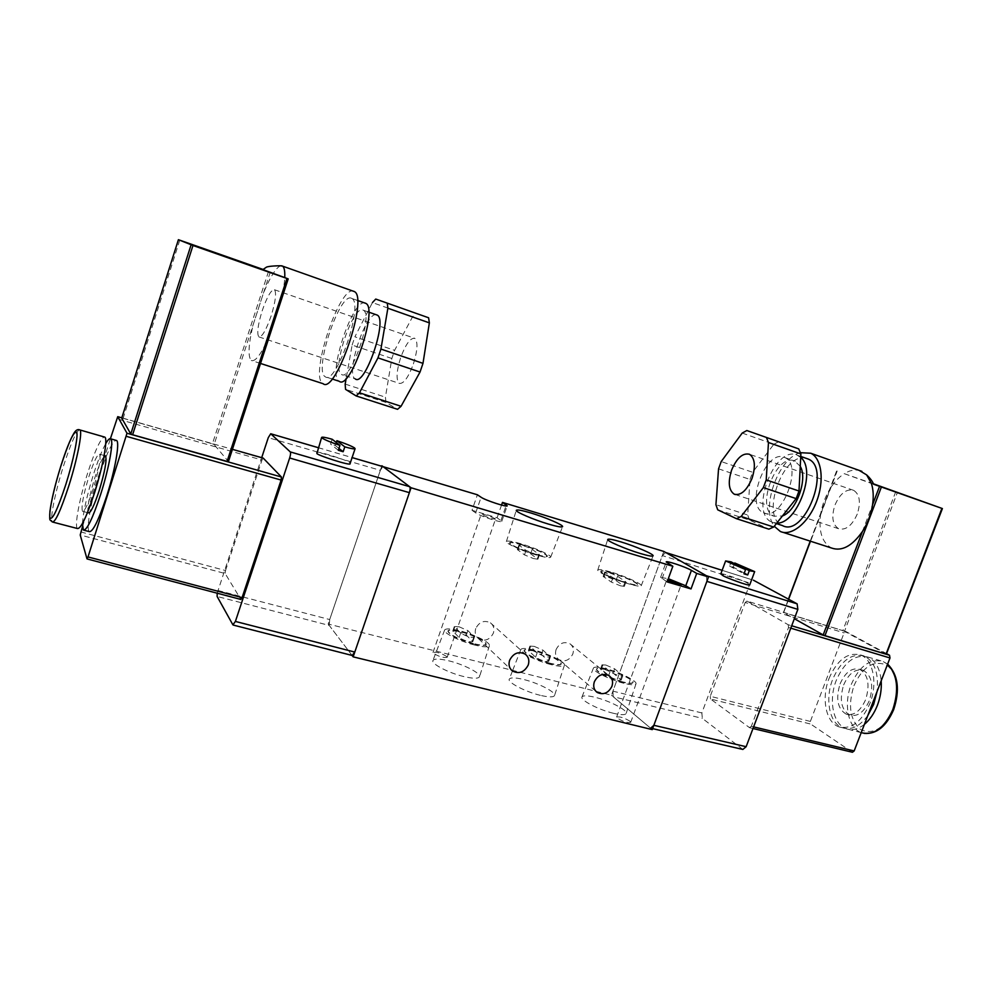 <?xml version="1.0" encoding="UTF-8"?>
<svg xmlns="http://www.w3.org/2000/svg" width="992" height="992" viewBox="0 0 992 992"><rect width="100%" height="100%" fill="white"/><g stroke="black" fill="none" stroke-linecap="round" stroke-linejoin="round"><path stroke-width="0.74" stroke-dasharray="4.96 3.72" d="M475.751 628.506C474.511 632.698 475.428 636.083 478.504 638.65C484.803 641.762 489.763 639.914 493.371 633.119C494.648 628.816 493.669 625.382 490.432 622.815C484.17 619.901 479.272 621.798 475.751 628.506M556.103 649.524C554.813 653.79 555.756 657.15 558.893 659.593C564.82 662.259 569.47 660.362 572.843 653.914C574.145 649.562 573.165 646.164 569.879 643.721C564.002 641.216 559.401 643.151 556.103 649.524M457.523 631.185L466.339 635.066L472.8 641.712C469.166 642.233 464.591 640.844 459.073 637.521L452.786 630.949L457.523 631.185M459.073 626.77L467.902 630.627L474.387 637.211C470.766 637.72 466.178 636.318 460.66 633.02L454.336 626.51L459.073 626.77M532.654 650.665L541.446 654.497L548.787 661.329C545.464 661.813 541.049 660.449 535.568 657.212L528.389 650.454L532.654 650.665M534.192 646.35L542.984 650.182L550.362 656.952C547.038 657.411 542.624 656.034 537.131 652.823L529.926 646.114L534.192 646.35M604.326 669.253L613.081 673.035L621.24 680.041C618.177 680.475 613.924 679.123 608.48 675.986L600.482 669.054L604.326 669.253M605.852 665.037L614.618 668.819L622.802 675.763C619.74 676.184 615.486 674.82 610.03 671.708L602.008 664.826L605.852 665.037M540.392 695.355C525.45 691.846 507.272 682.347 509.256 679.198C510.421 677.375 515.22 677.474 523.664 679.495C538.272 682.98 556.19 692.23 554.528 695.541C553.524 697.376 548.812 697.314 540.392 695.355M550.957 664.59C536.647 661.056 519.076 652.19 520.837 649.487C521.891 647.937 526.454 648.173 534.552 650.194C548.564 653.703 565.899 662.346 564.411 665.186C563.506 666.76 559.017 666.562 550.957 664.59M549.729 663.512C534.341 658.874 525.772 654.584 524.012 650.64C524.88 649.289 528.773 649.487 535.717 651.211C550.895 655.786 559.401 660.064 561.224 664.045C560.43 665.372 556.599 665.198 549.729 663.512M549.853 663.164C534.477 658.527 525.909 654.236 524.136 650.293C525.004 648.942 528.897 649.14 535.841 650.864C551.019 655.452 559.525 659.717 561.36 663.698C560.554 665.024 556.723 664.851 549.853 663.164M613.416 713.285C598.771 709.863 579.973 700.042 581.969 696.992C582.998 695.342 587.326 695.442 594.964 697.264C609.274 700.674 627.837 710.247 626.15 713.459C625.27 715.133 621.029 715.071 613.416 713.285M623.856 683.277C609.844 679.83 591.666 670.666 593.452 668.05C594.369 666.636 598.498 666.86 605.814 668.695C619.541 672.117 637.496 681.07 635.984 683.823C635.19 685.249 631.148 685.075 623.856 683.277M622.505 682.186C610.576 679.247 595.088 671.448 596.552 669.191C597.308 667.976 600.817 668.149 607.092 669.724C618.859 672.663 634.235 680.338 632.871 682.67C632.164 683.872 628.717 683.711 622.505 682.186M622.629 681.839C610.7 678.9 595.212 671.113 596.676 668.856C597.432 667.641 600.941 667.814 607.216 669.389C618.983 672.328 634.359 680.004 632.995 682.335C632.288 683.538 628.841 683.376 622.629 681.839M463.76 676.544C448.533 672.948 430.987 663.772 432.921 660.548C434.26 658.539 439.592 658.638 448.942 660.858C463.834 664.429 481.132 673.357 479.496 676.742C478.355 678.776 473.11 678.702 463.76 676.544M474.449 644.986C459.854 641.365 442.891 632.809 444.627 630.032C445.817 628.32 450.901 628.568 459.866 630.8C474.151 634.384 490.879 642.742 489.416 645.643C488.386 647.379 483.402 647.168 474.449 644.986M473.358 643.92C457.957 639.332 449.463 635.078 447.9 631.172C448.88 629.684 453.22 629.895 460.908 631.805C476.098 636.343 484.518 640.572 486.154 644.502C485.237 645.978 480.971 645.78 473.358 643.92M473.482 643.56C458.081 638.96 449.599 634.719 448.024 630.813C449.004 629.337 453.344 629.548 461.032 631.458C476.222 635.996 484.642 640.224 486.278 644.143C485.373 645.618 481.095 645.42 473.482 643.56M495.082 518.667C489.304 515.84 484.691 514.34 481.207 514.178L481.616 514.65C487.382 517.502 492.02 519.002 495.516 519.163L495.082 518.667M446.834 656.58C441.328 653.17 436.728 651.794 432.996 652.463L433.306 653.195C438.799 656.617 443.412 658.006 447.169 657.336L446.834 656.58M667.976 579.626L666.81 579.663L667.666 580.444M630.019 721.246C624.303 717.799 619.851 716.398 616.627 717.055L617.272 718.134C622.976 721.593 627.452 723.007 630.689 722.362L630.019 721.246M535.11 554.094L539.474 554.739L532.158 549.357C526.578 546.555 522.164 545.116 518.903 545.079L526.058 550.386L535.11 554.094M533.522 558.583L537.9 559.203L530.596 553.772C525.028 550.944 520.614 549.518 517.34 549.494L524.47 554.875L533.522 558.583M622.046 581.399L625.94 581.969L617.557 576.253C611.965 573.488 607.687 572.074 604.711 572.049L612.932 577.704L622.046 581.399M620.446 585.813L624.352 586.359L615.995 580.58C610.415 577.79 606.137 576.389 603.148 576.377L611.345 582.093L620.446 585.813M610.365 571.876C602.714 569.681 598.523 569.061 597.792 570.003C596.465 571.69 614.842 579.948 628.891 583.928C636.418 586.061 640.51 586.656 641.204 585.739C642.456 583.99 624.216 575.831 610.365 571.876M611.68 572.731C605.157 570.871 601.586 570.338 600.954 571.132C599.8 572.57 615.499 579.626 627.502 583.023C633.95 584.846 637.459 585.367 638.042 584.573C635.698 581.56 626.907 577.617 611.68 572.731M611.556 573.066C605.033 571.218 601.462 570.685 600.83 571.479C599.676 572.917 615.375 579.985 627.378 583.383C633.826 585.206 637.335 585.714 637.906 584.92C635.574 581.907 626.783 577.952 611.556 573.066M520.552 543.653C511.959 541.21 507.234 540.504 506.379 541.533C505.114 543.244 522.536 551.068 536.784 555.123C545.24 557.504 549.878 558.198 550.672 557.182C551.874 555.408 534.614 547.683 520.552 543.653M521.705 544.472C514.389 542.388 510.359 541.781 509.615 542.649C511.624 545.526 520.279 549.394 535.568 554.255C542.81 556.314 546.778 556.896 547.448 556.016C545.377 553.127 536.796 549.283 521.705 544.472M521.581 544.819C514.265 542.736 510.235 542.128 509.491 543.008C511.5 545.885 520.155 549.754 535.444 554.627C542.686 556.673 546.654 557.256 547.324 556.376C545.253 553.486 536.672 549.63 521.581 544.819M381.734 466.252L328.178 624.018L611.444 695.218L663.809 551.428M352.086 655.439L328.178 624.018M652.265 729.616L611.444 695.218M472.006 510.285L475.689 512.889C479.744 516.026 501.952 523.23 501.766 521.358L497.104 517.774L472.006 510.285L477.4 494.772M497.104 517.774L501.543 505.077M667.145 581.895L660.573 577.394L668.31 578.708M749.741 584.846L747.72 583.271C746.778 581.92 720.217 572 720.812 573.934M734.526 563.692L733.249 567.164L729.579 566.048L731.116 561.869M729.579 566.048L743.988 573.835M744.26 573.116L733.249 567.164M77.45 528.525C74.214 526.566 79.434 498.728 87.581 473.308C94.761 451.236 100.279 439.109 104.16 436.939M93.211 488.845C88.189 504.06 84.618 511.537 82.485 511.302C81.034 507.185 83.154 495.665 88.834 476.768C93.806 461.59 97.402 454.076 99.609 454.187C101.085 458.13 98.952 469.687 93.211 488.845M88.412 512.864C86.887 508.735 88.958 497.24 94.637 478.367C99.138 464.591 102.61 457.039 105.065 455.737M82.41 523.565C83.34 511.612 86.974 495.392 93.322 474.895C97.774 460.97 101.903 450.542 105.722 443.635M89.292 531.613C85.87 529.604 90.904 501.816 99.039 476.482C106.231 454.485 111.836 442.432 115.878 440.312M413.416 363.89C417.607 350.25 418.078 341.744 414.83 338.359C410.44 337.615 405.691 344.125 400.582 357.864C396.416 371.405 395.957 379.899 399.23 383.346C403.521 384.152 408.258 377.667 413.416 363.89M262.124 310.942C267.146 296.521 271.275 289.453 274.499 289.751C276.632 292.838 275.528 301.518 271.188 315.766C266.092 330.249 261.987 337.292 258.85 336.883C256.717 333.721 257.808 325.066 262.124 310.942M376.204 314.737C365.403 312.083 345.117 374.641 355.322 378.944L341.496 374.418C350.697 382.205 373.823 314.65 363.37 310.248L362.985 310.05C353.003 304.755 331.291 369.966 341.484 374.406M365.292 303.118C353.102 297.017 326.926 375.72 339.202 381.275L339.239 381.288M351.354 298.208C339.562 292.243 313.36 371.306 325.24 376.724L325.264 376.749C335.978 386.248 364.163 303.664 351.862 298.468L351.354 298.208M353.673 291.239C339.71 284.592 309.144 376.948 322.946 383.606L323.032 383.668M280.773 265.819C278.74 266.327 276.297 268.782 273.42 273.184C270.134 278.256 266.786 284.964 263.376 293.322L253.233 324.458C248.446 344.46 247.764 356.438 251.212 360.418L251.286 360.468C255.527 362.142 261.764 353.474 269.973 334.465L270.159 334.019M263.054 269.427L273.42 273.184L262.892 269.626M280.649 301.965L280.773 301.481C283.08 292.008 284.419 284.034 284.754 277.574M217.186 593.204L261.69 457.672M86.998 558.843L240.82 599.366L225.159 573.525L80.216 534.998M80.811 531.948L225.531 570.536L225.159 573.525M225.531 570.536L261.987 460.028L116.734 418.748M263.078 458.081L261.987 460.028M232.897 624.836L351.949 655.253L329.232 625.419L217.124 596.465M217.893 590.476L329.691 619.554L380.345 470.332L268.274 437.67M329.691 619.554L329.232 625.419M382.825 466.6L380.345 470.332M82.41 526.901L110.422 438.65M270.32 271.982L214.123 444.528L228.396 461.528M179.763 240.176L123.144 418.302L121.743 418.054M123.144 418.302L212.412 443.833L268.547 271.349M214.123 444.528L212.412 443.833M428.606 317.775L416.07 313.348L412.585 316.77L394.605 350.337L391.852 358.484L385.417 397.172L385.95 402.43L397.556 409.312M375.745 299.063L416.07 313.348M412.585 316.77L372.422 302.597L354.876 336.809L394.605 350.337M345.166 384.09L385.417 397.172M391.852 358.484L352.123 345.055L346.183 378.398M385.95 402.43L345.538 389.348M352.123 345.055L354.876 336.809M316.56 452.637C314.204 449.426 351.8 461.677 349.593 462.83L350.089 463.562M332.159 439.258L330.559 444.044L335.296 445.495L336.3 442.506M335.296 445.495L338.942 448.409M338.322 450.281L330.559 444.044M864.416 724.346C858.167 729.256 852.116 730.732 846.275 728.748C833.094 724.47 828.345 700.154 836.231 680.45C844.415 661.825 854.93 654.026 867.777 657.026C875.49 660.436 879.954 668.36 881.194 680.81M843.659 684.951C848.792 673.332 855.34 668.459 863.313 670.319C871.819 675.49 873.828 685.559 869.364 700.538C864.181 712.082 857.683 716.956 849.884 715.145C841.241 709.912 839.17 699.856 843.659 684.951M840.05 683.959C845.184 672.316 851.719 667.43 859.68 669.29C868.149 674.461 870.158 684.542 865.681 699.534C860.486 711.09 854 715.976 846.226 714.166C837.608 708.945 835.562 698.876 840.05 683.959M867.802 715.554C859.766 726.342 851.359 730.434 842.605 727.793C829.461 723.528 824.749 699.186 832.648 679.458C840.832 660.808 851.334 652.984 864.144 655.985C874.622 661.28 878.912 673.159 877.015 691.66M829.039 678.454C837.236 659.779 847.714 651.942 860.498 654.931C873.034 659.172 878.032 683.314 869.947 703.378C861.614 721.878 851.285 729.703 838.934 726.838C825.815 722.573 821.14 698.219 829.039 678.454M857.262 514.067C852.016 525.686 845.792 530.571 838.6 528.724C832.474 524.656 831.246 516.77 834.954 505.064C840.125 493.408 846.387 488.523 853.728 490.383C859.779 494.438 860.957 502.324 857.262 514.067M763.505 512.752C781.299 522.697 803.78 464.851 784.808 457.56L784.089 457.25C765.626 449.178 744.769 505.672 763.48 512.74L763.505 512.752M800.259 466.314L794.604 460.92C775.967 452.798 755.135 509.07 774.02 516.2L782.44 515.964M800.718 457.411L796.824 454.968C774.144 445.358 749.034 513.348 771.85 522.102L776.81 523.069M806.062 458.292C783.01 451.397 759.959 517.043 782.328 525.512L782.39 525.549M873.394 483.798L844.291 473.668C839.071 477.016 834.396 481.938 830.267 488.448L820.669 513.992C818.425 531.228 822.008 542.55 831.445 547.968L831.631 548.055M742.859 749.444L702.336 718.369L701.865 712.938L750.126 583.197L753.362 580.171M852.413 752.258L749.456 727.607L710.52 699L810.712 724.073L810.365 721.432L844.093 632.896L845.891 631.532L886.538 653.629M749.456 727.607L751.328 726.33L753.61 726.876M790.785 628.172L788.528 627.502L751.328 726.33M788.528 627.502L788.169 624.712L791.678 625.778M845.965 631.569L746.964 601.078L788.169 624.712M746.964 601.078L745.178 602.491L844.093 632.896M810.365 721.432L710.272 696.297L745.178 602.491M710.272 696.297L710.52 699M742.413 749.208L650.293 727.954L613.192 696.694L702.336 718.369M701.865 712.938L612.92 691.151L662.296 555.582L750.126 583.197M650.293 727.954L652.624 728.636M706.887 581.374L706.354 575.72M665.657 552.482L662.296 555.582M612.92 691.151L613.192 696.694M852.19 752.147L810.712 724.073M788.652 599.242L783.618 612.672L794.344 618.71M783.618 612.672L837.161 471.064M895.776 491.648L842.828 630.664L783.99 612.622M842.828 630.664L844.502 631.334L897.487 492.268M942.115 508.45L886.092 653.976L844.502 631.334M873.58 484.232L844.291 473.668C849.549 470.419 854.521 469.34 859.208 470.406M862.395 531.563L872.551 504.804M836.826 470.964L830.267 488.448C825.394 496.298 822.194 504.816 820.669 513.992L810.452 541.21M800.358 452.687C778.224 457.994 760.368 508.66 774.268 526.293M798.734 448.905L746.827 430.528M742.214 433.07L773.859 444.242L752.63 472.266L721.209 461.565M718.555 468.832L749.989 479.446L747.695 515.009L715.926 504.68M717.712 509.814L749.58 520.13L768.887 529.158M773.859 444.242L778.571 441.775M749.58 520.13L747.695 515.009M749.989 479.446L752.63 472.266M467.902 630.627L466.339 635.066M542.984 650.182L541.446 654.497M614.618 668.819L613.081 673.035M537.404 558.608L538.991 554.144M623.695 585.664L625.282 581.287M615.995 580.58L617.557 576.253M603.756 577.034L605.318 572.694M611.345 582.093L612.932 577.704M530.596 553.772L532.158 549.357M517.799 550.052L519.362 545.625M524.47 554.875L526.058 550.386M662.024 578.758L667.678 563.233M500.935 520.416L505.994 505.994M475.689 512.889L481.12 497.277M622.17 674.845L620.62 679.111M610.03 671.708L608.48 675.986M602.59 665.694L601.065 669.922M549.853 656.121L548.291 660.498M537.131 652.823L535.568 657.212M530.398 646.896L528.848 651.236M474.002 636.48L472.428 640.968M460.66 633.02L459.073 637.521M454.683 627.192L453.121 631.644M79.348 429.784C75.814 432.078 70.469 444.354 63.302 466.6C55.168 492.193 49.55 520.13 52.353 521.99L52.96 522.139M318.209 447.677L352.098 457.597M121.793 417.843L232.413 449.351M887.592 664.218L882.917 661.404C869.947 658.341 859.37 666.078 851.198 684.592C843.312 704.171 848.21 728.413 861.527 732.728L864.119 733.398M853.951 685.72C862.408 667.232 872.997 660.226 885.707 664.727C896.47 670.468 900.228 691.548 893.246 709.305C884.12 728.426 873.27 735.184 860.709 729.604C849.995 720.118 847.751 705.498 853.951 685.72M751.663 579.663L722.151 570.338L751.676 579.638M478.504 638.65L510.979 669.6M558.893 659.593L595.882 691.312M520.837 649.487L512.455 670.989M512.455 671.001L509.256 679.198M593.452 668.05L581.969 696.992M444.627 630.032L432.921 660.548M432.996 652.463L481.207 514.178M616.627 717.055L666.81 579.663M537.9 559.203L539.474 554.739M624.352 586.359L625.94 581.969M597.792 570.003L607.736 539.45M506.379 541.533L516.311 510.297M550.672 557.182L562.576 526.64M641.204 585.739L653.108 555.83M603.148 576.377L604.711 572.049M517.34 549.494L518.903 545.079M660.573 577.394L666.202 561.943M501.766 521.358L507.21 505.821M630.689 722.362L681.082 584.896M447.169 657.336L495.516 519.163M489.416 645.643L479.496 676.742M635.984 683.823L626.15 713.459M564.411 665.186L554.528 695.541M622.802 675.763L621.24 680.041M602.008 664.826L600.482 669.054M550.362 656.952L548.787 661.329M529.926 646.114L528.389 650.454M474.387 637.211L472.8 641.712M454.336 626.51L452.786 630.949M569.879 643.721L608.902 675.54M490.432 622.815L525.19 654.1M82.485 511.302L87.482 512.628M83.378 530.063L84.084 530.249M274.499 289.751L414.83 338.359M260.524 363.456L251.286 360.468M357.492 300.44L351.862 298.468M332.072 378.956L325.264 376.749M368.726 312.12L363.37 310.248M258.85 336.883L399.23 383.346M318.221 447.652L352.098 457.572M121.805 417.818L232.426 449.339M99.609 454.187L104.135 455.477M867.777 657.026L882.917 661.404L887.629 664.119M863.313 670.319L859.68 669.29M864.144 655.985L860.498 654.931M838.6 528.724L735.444 494.599M784.808 457.56L795.336 461.23M771.912 522.139L776.401 523.59M797.791 455.378L800.767 456.419M780.32 531.464L782.886 532.295M783.432 612.523L788.454 599.143M810.241 541.136L836.616 470.878M763.48 512.74L774.02 516.2M853.728 490.383L749.506 454.286M845.891 631.532L746.902 601.04M752.99 728.512L749.654 727.719M842.605 727.793L838.934 726.838M849.884 715.145L846.226 714.166M861.217 732.642L846.275 728.748"/><path stroke-width="1.49" d="M509.628 660.275C508.288 664.739 509.243 668.323 512.48 671.014C519.126 674.262 524.384 672.254 528.24 665.012C529.616 660.436 528.6 656.803 525.19 654.1C518.593 651.062 513.41 653.12 509.628 660.275M594.332 681.814C592.956 686.34 593.91 689.886 597.209 692.453C603.434 695.206 608.344 693.16 611.952 686.29C613.354 681.678 612.337 678.082 608.902 675.54C602.727 672.936 597.866 675.031 594.332 681.814M667.666 580.444C673.68 583.333 678.156 584.821 681.082 584.896L667.976 579.626M620.719 541.83C612.771 539.462 608.443 538.668 607.736 539.45C606.472 540.851 625.778 549.196 640.41 553.524C648.235 555.83 652.463 556.599 653.108 555.83C654.274 554.354 635.128 546.121 620.719 541.83M530.943 513C522.015 510.334 517.142 509.442 516.311 510.297C515.096 511.723 533.398 519.622 548.241 524.024C557.045 526.616 561.819 527.496 562.576 526.64C563.692 525.152 545.563 517.365 530.943 513M668.31 578.708L685.77 585.764L691.027 588.926L667.145 581.895L672.849 566.258L411.048 487.754L353.152 656.853L652.265 729.616L708.511 576.96L663.809 551.428L502.485 502.398L507.21 505.821C507.445 507.544 485.237 500.266 481.12 497.277L477.4 494.772L381.734 466.252M411.048 487.754L381.895 465.756M672.849 566.258L666.202 561.943C666.103 560.381 685.745 566.953 691.424 570.363L696.719 573.413L708.511 576.96M691.027 588.926L696.719 573.413M353.152 656.853L352.086 655.439M501.543 505.077L502.485 502.398M725.611 560.939L745.562 569.582L731.116 561.869L725.611 560.939L720.812 573.934L722.697 575.434C723.379 576.712 750.312 586.805 749.741 584.846L754.664 571.615L734.787 562.997L734.526 563.692M745.562 569.582L743.988 573.835L747.708 574.976L749.282 570.722L754.664 571.615M749.282 570.722L734.787 562.997M747.708 574.976L744.26 573.116M104.16 436.939L104.854 437.137C108.016 438.786 103.019 466.426 94.6 492.64C86.54 517.006 80.823 528.972 77.45 528.525L52.96 522.139M105.065 455.737L105.499 455.861C107.049 459.817 104.954 471.349 99.225 490.482C94.203 505.672 90.594 513.124 88.412 512.864L87.482 512.628M105.722 443.635C108.004 439.654 109.666 438.042 110.732 438.824C113.993 440.51 109.095 468.125 100.676 494.301C92.616 518.618 86.85 530.534 83.378 530.063L82.41 523.565M115.878 440.312L116.61 440.522C119.958 442.234 115.159 469.824 106.739 495.938C98.667 520.217 92.851 532.109 89.292 531.613L84.084 530.249M355.334 378.956C364.87 386.83 387.984 319.598 377.208 315.084L376.204 314.737M228.42 461.578L288.201 278.901L286.924 278.467L227.081 461.392L228.42 461.578L288.201 278.901L284.754 277.574C285.026 271.225 284.32 267.418 282.621 266.154L280.773 265.819M261.69 457.672L268.274 437.67L270.717 433.752L290.284 451.918C290.817 452.836 290.619 454.869 289.664 457.994L235.402 621.438L232.897 624.836L217.124 596.465L217.186 593.204M232.413 449.351L263.078 458.081M263.227 458.13L281.43 477.003L127.001 433.244L88.015 556.934L86.998 558.843L80.216 534.998L82.41 526.901M126.43 436.368L281.108 480.054L281.43 477.003M281.108 480.054L242.085 597.618L88.015 556.934M240.82 599.366L242.085 597.618M289.664 457.994L409.374 492.652L354.789 652.079L235.402 621.438M352.098 457.597L383.135 466.686L409.634 486.688L290.284 451.918M409.374 492.652C410.291 489.639 410.378 487.642 409.634 486.688M233.232 625.072L352.197 655.464L354.789 652.079M110.422 438.65L117.738 416.665L127.001 433.244M227.081 461.392L132.618 434.744L192.981 245.495L178.399 239.692L263.054 269.427M191.096 244.813L130.783 433.988L132.618 434.744M130.783 433.988L121.731 418.116L178.411 239.704M286.924 278.467L192.981 245.495M284.754 277.574L262.868 269.638L266.352 267.22C268.038 266.116 278.702 265.571 282.013 265.856M260.524 363.456L323.032 383.668C335.581 394.915 368.813 297.65 354.33 291.561L353.673 291.239M270.159 334.019L280.649 301.965M332.072 378.956L339.239 381.288C350.35 390.898 378.522 308.71 365.825 303.378L365.292 303.118M346.183 378.398L345.166 384.09L345.538 389.348L356.14 395.944L397.556 409.312L401.053 406.286L420.038 372.037L422.989 363.357L429.362 322.871L428.606 317.775L375.745 299.063L372.422 302.597M401.053 406.286L359.464 392.807L377.964 357.876L420.038 372.037M422.989 363.357L380.928 349.072L387.86 308.227L429.362 322.871M359.464 392.807L356.14 395.944M380.928 349.072L377.964 357.876M387.289 303.13L387.86 308.227M336.3 442.506L336.896 440.708C345.811 443.672 351.714 446.09 354.59 447.987L355.099 448.669L350.089 463.562C352.42 466.798 314.328 454.324 316.969 453.294L321.644 437.385C322.226 436.802 325.723 437.422 332.159 439.258L339.958 445.383C330.782 442.333 324.83 439.878 322.065 438.005L321.644 437.385M336.896 440.708L344.794 446.859L343.145 451.744L338.322 450.281L339.958 445.383M355.099 448.669C354.59 449.252 351.143 448.657 344.794 446.859M338.942 448.409L343.145 451.744M881.194 680.81C881.739 689.006 880.462 697.202 877.374 705.386C874.163 713.496 869.848 719.82 864.416 724.346M877.015 691.66L873.667 704.382L867.802 715.554M731.625 470.047C727.818 482.186 728.686 490.234 734.229 494.19C740.826 495.826 746.753 490.581 752.01 478.454C755.817 466.265 754.986 458.205 749.506 454.286C742.772 452.662 736.808 457.907 731.625 470.047M782.44 515.964C796.44 511.041 807.922 479.198 800.259 466.314M776.81 523.069C797.146 524.371 816.974 470.22 800.718 457.411M776.401 523.59L782.39 525.549C804.351 537.8 831.68 468.075 808.232 459.06L806.062 458.292M774.268 526.293L780.32 531.464C791.232 536.598 808.158 523.243 816.329 502.138C824.65 481.12 821.81 458.267 810.737 453.232L800.358 452.687M782.886 532.295L831.631 548.055C841.873 551.589 852.128 546.096 862.395 531.563C867.616 523.404 871.001 514.476 872.551 504.804C873.741 496.744 873.357 489.651 871.435 483.538L866.624 474.895L859.208 470.406M866.624 474.895C870.207 478.243 872.526 481.368 873.592 484.245L942.4 508.561L873.394 483.798M753.362 580.171L797.122 603.843L797.866 609.373L746.145 746.703L742.859 749.444L652.624 728.636M797.866 609.373L706.887 581.374L653.852 725.301L746.145 746.703M665.731 552.519L722.151 570.326L665.731 552.519L706.354 575.72L797.122 603.843M650.702 728.19L653.852 725.301M886.538 653.629L889.526 655.253L889.998 657.969L854.162 750.944L852.413 752.258L752.99 728.512M794.344 618.71L823.186 634.917L862.395 531.563M886.092 653.976L941.904 508.388M881.342 487.122L824.972 635.636L885.819 654.075M824.972 635.636L823.186 634.917M766.419 437.447L746.827 430.528L742.214 433.07L721.209 461.565L718.555 468.832L715.926 504.68L717.712 509.814L736.436 518.68L741.136 516.472L763.369 487.58L766.221 479.892L768.465 442.494L766.419 437.447L798.734 448.905L800.891 453.939L768.465 442.494M741.136 516.472L773.686 527.025L768.887 529.158L736.436 518.68M773.686 527.025L796.154 498.616L763.369 487.58M766.221 479.892L798.994 491.015L800.891 453.939M798.994 491.015L796.154 498.616M685.77 585.764L691.424 570.363M505.994 505.994L506.366 504.928M104.854 437.137L79.943 429.958C77.934 428.966 75.975 429.97 74.09 432.958C70.221 439.344 65.782 450.455 60.772 466.314C55.13 484.542 51.51 499.608 49.91 511.5C49.55 522.3 49.414 518.828 52.353 521.99C55.341 522.338 60.847 510.223 68.882 485.658C77.302 459.234 82.708 431.495 79.943 429.958L79.348 429.784M65.881 484.307C57.375 510.074 52.043 521.16 49.885 517.601C48.707 512.232 53.816 488.436 60.772 466.364C68.77 441.824 74.09 430.466 76.719 432.289C78.38 436.158 73.321 460.759 65.881 484.307M270.779 433.789L318.209 447.677M117.763 416.69L121.793 417.843M861.217 732.642L861.527 732.728C874.064 735.63 884.492 727.917 892.812 709.59C899.223 689.775 897.487 674.659 887.592 664.218M872.551 504.804L879.507 486.477M753.61 726.876L854.162 750.944M889.998 657.969L790.785 628.172M791.678 625.778L889.526 655.253M810.452 541.21L788.652 599.242M510.979 669.6L512.48 671.014M595.882 691.312L597.209 692.453M121.718 418.078L178.399 239.692M354.33 291.561L282.621 266.154M365.825 303.378L357.492 300.44M377.208 315.084L368.726 312.12M270.717 433.752L318.221 447.652M352.098 457.572L383.061 466.649M117.738 416.665L121.805 417.818M232.426 449.339L263.19 458.093M87.085 558.93L240.907 599.453M110.732 438.824L116.61 440.522M104.135 455.477L105.499 455.861M887.629 664.119C898.144 674.721 900.153 689.911 893.656 709.664C886.389 726.404 876.544 734.316 864.119 733.398M735.444 494.599L734.229 494.19M800.767 456.419L808.232 459.06M810.737 453.232L861.887 471.349M788.454 599.143L810.241 541.136M886.34 654.162L942.4 508.561"/></g></svg>
